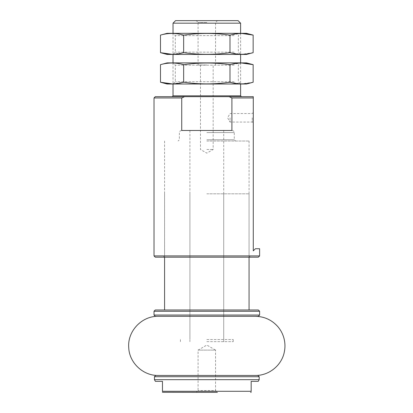 <?xml version="1.0" encoding="UTF-8"?>
<svg xmlns="http://www.w3.org/2000/svg" width="413" height="413" viewBox="0 0 413 413"><rect width="100%" height="100%" fill="white"/><g stroke="black" fill="none" stroke-linecap="round" stroke-linejoin="round"><path stroke-width="0.31" stroke-dasharray="2.06 1.55" d="M251.171 381.369L258.218 381.369M155.417 381.369L162.469 381.369M154.447 379.676L259.194 379.676M251.171 391.292C251.171 392.763 251.171 392.763 251.171 391.292L162.469 391.292C162.469 392.763 162.469 392.763 162.469 391.292M162.98 392.35L217.377 392.35L196.263 392.35L217.377 392.35L215.55 390.522L198.09 390.522L215.55 390.522L215.55 350.11L198.09 350.11L215.55 350.11L206.82 345.072L198.09 350.11L198.09 390.522L196.263 392.35M155.288 96.678L253.283 96.678L253.283 250.851L255.394 248.74L259.617 248.74M206.82 96.678L172.185 96.678L206.82 96.678M229.107 96.678L231.899 97.948L253.283 97.948M154.023 255.921L259.617 255.921M231.899 97.948L231.899 130.472L181.741 130.472L181.741 97.948L184.534 96.678M154.023 97.948L181.741 97.948M155.288 257.185L258.352 257.185M206.82 257.185L250.324 257.185L206.82 257.185M206.82 255.921L249.06 255.921L206.82 255.921M206.82 141.029L249.06 141.029L206.82 141.029M206.82 139.764L234.274 139.764L206.82 139.764M206.82 130.472L181.477 130.472L206.82 130.472M206.82 341.665L233.221 341.665L206.82 341.665M155.711 375.453L257.929 375.453M175.561 20.65L238.079 20.65M206.82 20.65L217.377 20.65L206.82 20.65M173.032 23.185L240.609 23.185M231.899 130.472L181.741 130.472L231.899 130.472M206.82 22.478L198.09 22.478L206.82 22.478M206.82 65.001L198.09 65.001L206.82 65.001M206.82 149.48L213.154 149.48L206.82 149.48M253.283 117.798L253.283 112.517L253.283 117.798M230.051 117.798L230.051 122.052L230.051 117.798M252.255 117.798L252.255 122.052L252.255 117.798M206.82 193.826L249.06 193.826L206.82 193.826M206.82 339.553L233.221 339.553L206.82 339.553M155.288 316.322L258.352 316.322M206.82 316.322L158.246 316.322L206.82 316.322M164.581 309.982L258.352 309.982M158.246 375.453L255.394 375.453M246.525 84.009L167.115 84.009M236.081 84.009L173.032 84.009L236.081 84.009M172.144 83.896L183.651 82.233C199.097 84.422 214.543 84.422 229.989 82.233L241.569 83.896L253.154 82.233M246.525 62.89L167.115 62.89M241.646 63.003L229.989 64.665C214.543 62.477 199.097 62.477 183.651 64.665C175.933 62.477 168.21 62.477 160.487 64.665M236.081 62.89L173.032 62.89L236.081 62.89M234.104 81.722L175.319 81.722L234.104 81.722M234.104 65.177L175.319 65.177L234.104 65.177M183.651 64.665L183.651 82.233M229.989 64.665L229.989 82.233M246.525 54.439L167.115 54.439M236.081 54.439L173.032 54.439L236.081 54.439M172.144 54.33L183.651 52.663C199.097 54.857 214.543 54.857 229.989 52.663L241.569 54.33L253.154 52.663M246.525 33.324L167.115 33.324M241.646 33.432L229.989 35.1C214.543 32.906 199.097 32.906 183.651 35.1C175.933 32.906 168.21 32.906 160.487 35.1M236.081 33.324L173.032 33.324L236.081 33.324M234.104 52.152L175.319 52.152L234.104 52.152M234.104 35.611L175.319 35.611L234.104 35.611M183.651 35.1L183.651 52.663M229.989 35.1L229.989 52.663M206.82 132.583L234.274 132.583L206.82 132.583M154.447 376.723L259.194 376.723M173.032 95.837L240.609 95.837M154.023 315.052L259.617 315.052M154.023 311.252L259.617 311.252M164.581 141.029L164.581 255.921L163.316 257.185M249.06 141.029L249.06 255.921L250.324 257.185M181.477 130.472C179.903 130.936 179.201 131.639 179.366 132.583L179.366 139.764L178.096 141.029M232.163 130.472C233.737 130.936 234.439 131.639 234.274 132.583L234.274 139.764L235.544 141.029M189.923 130.472L189.923 341.665M223.717 130.472L223.717 341.665M180.419 341.665L180.419 339.553M233.221 341.665L233.221 339.553M173.032 33.324L173.032 54.439L175.319 52.152L175.319 35.611L173.032 33.324M173.032 62.89L173.032 84.009L175.319 81.722L175.319 65.177L173.032 62.89M240.609 33.324L240.609 54.439L238.322 52.152L238.322 35.611L240.609 33.324M240.609 62.89L240.609 84.009L238.322 81.722L238.322 65.177L240.609 62.89M215.55 65.001L215.55 22.478L217.377 20.65M198.09 65.001L198.09 22.478L196.263 20.65M200.486 65.001L200.486 149.48L206.82 153.135L213.154 149.48L213.154 65.001M253.283 112.517L252.255 113.549L230.051 113.549L227.599 117.798L230.051 122.052L252.255 122.052L253.283 123.079M189.923 193.826L189.923 339.553M223.717 193.826L223.717 339.553M164.581 193.826L164.581 257.185M249.06 193.826L249.06 257.185"/><path stroke-width="0.62" d="M251.171 381.369L251.171 391.292L251.171 381.369L258.218 381.369L259.194 379.676L154.447 379.676L155.417 381.369L162.469 381.369L162.469 391.292L162.469 381.369M251.171 391.292C251.171 392.763 251.171 392.763 251.171 391.292L162.469 391.292C162.469 392.763 162.469 392.763 162.469 391.292M217.377 392.35L162.469 392.288M184.534 96.678L155.288 96.678L154.023 97.948L154.023 255.921L259.617 255.921L259.617 248.74L255.394 248.74L253.283 250.851L253.283 97.948L231.899 97.948L229.107 96.678L184.534 96.678L181.741 97.948L181.741 130.472L231.899 130.472L231.899 97.948M253.283 97.948L253.283 96.678L229.107 96.678M181.741 97.948L154.023 97.948M259.617 255.921L258.352 257.185L155.288 257.185L154.023 255.921M154.447 376.723L259.194 376.723L257.929 375.453L155.711 375.453L154.447 376.723L154.447 379.676M173.032 23.185L240.609 23.185L238.079 20.65L175.561 20.65L173.032 23.185L173.032 33.324M258.352 316.322L155.288 316.322L154.023 315.052L259.617 315.052L258.352 316.322M154.023 315.052L154.023 311.252L259.617 311.252L258.352 309.982L155.288 309.982L164.581 309.982L164.581 257.185M255.394 316.322C264.449 316.497 271.971 319.982 277.959 326.781C280.897 330.271 282.931 334.231 284.061 338.655C285.166 343.084 285.254 347.534 284.32 352.005C281.754 365.35 268.982 375.701 255.394 375.453L158.246 375.453C143.063 375.815 129.238 362.759 128.727 347.581C127.328 331.216 141.819 315.862 158.246 316.322M160.487 64.665C168.112 62.477 175.835 62.477 183.651 64.665C199.097 62.477 214.543 62.477 229.989 64.665C237.707 62.477 245.43 62.477 253.154 64.665L246.525 62.89L167.115 62.89L160.487 64.665L160.487 82.233L167.115 84.009L246.525 84.009L253.154 82.233C245.43 84.422 237.707 84.422 229.989 82.233C214.543 84.422 199.097 84.422 183.651 82.233C176.026 84.417 168.308 84.417 160.487 82.233L172.144 83.896M253.154 82.233L253.154 64.665L241.646 63.003M183.651 64.665L183.651 82.233M229.989 64.665L229.989 82.233M160.487 35.1C168.112 32.911 175.835 32.911 183.651 35.1C199.097 32.906 214.543 32.906 229.989 35.1C237.707 32.906 245.43 32.906 253.154 35.1L246.525 33.324L167.115 33.324L160.487 35.1L160.487 52.663L167.115 54.439L246.525 54.439L253.154 52.663C245.43 54.857 237.707 54.857 229.989 52.663C214.543 54.857 199.097 54.857 183.651 52.663C176.026 54.852 168.308 54.852 160.487 52.663L172.144 54.33M253.154 52.663L253.154 35.1L241.646 33.432M183.651 35.1L183.651 52.663M229.989 35.1L229.989 52.663M240.609 84.009L240.609 95.837L173.032 95.837L172.185 96.678M251.171 392.288L250.66 392.35M259.194 376.723L259.194 379.676M173.032 54.439L173.032 62.89M173.032 84.009L173.032 95.837M240.609 23.185L240.609 33.324M240.609 54.439L240.609 62.89M240.609 95.837L241.455 96.678M259.617 311.252L259.617 315.052M154.023 311.252L155.288 309.982M249.06 257.185L249.06 309.982"/></g></svg>
